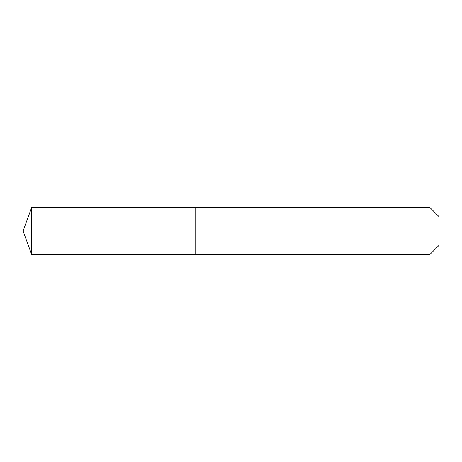 <?xml version="1.0" encoding="UTF-8"?>
<svg xmlns="http://www.w3.org/2000/svg" width="462" height="462" viewBox="0 0 462 462"><rect width="100%" height="100%" fill="white"/><g stroke="black" fill="none" stroke-linecap="round" stroke-linejoin="round"><path stroke-width="0.69" d="M23.1 231L31.601 207.64L430.024 207.64L438.9 216.516L438.9 245.484L430.024 254.36L31.601 254.36L23.1 231L31.601 254.36L31.601 207.64M438.9 245.484L430.024 254.36L195.12 254.36L195.12 207.64L195.12 254.36L31.601 254.36M430.024 254.36L430.024 207.64"/></g></svg>
